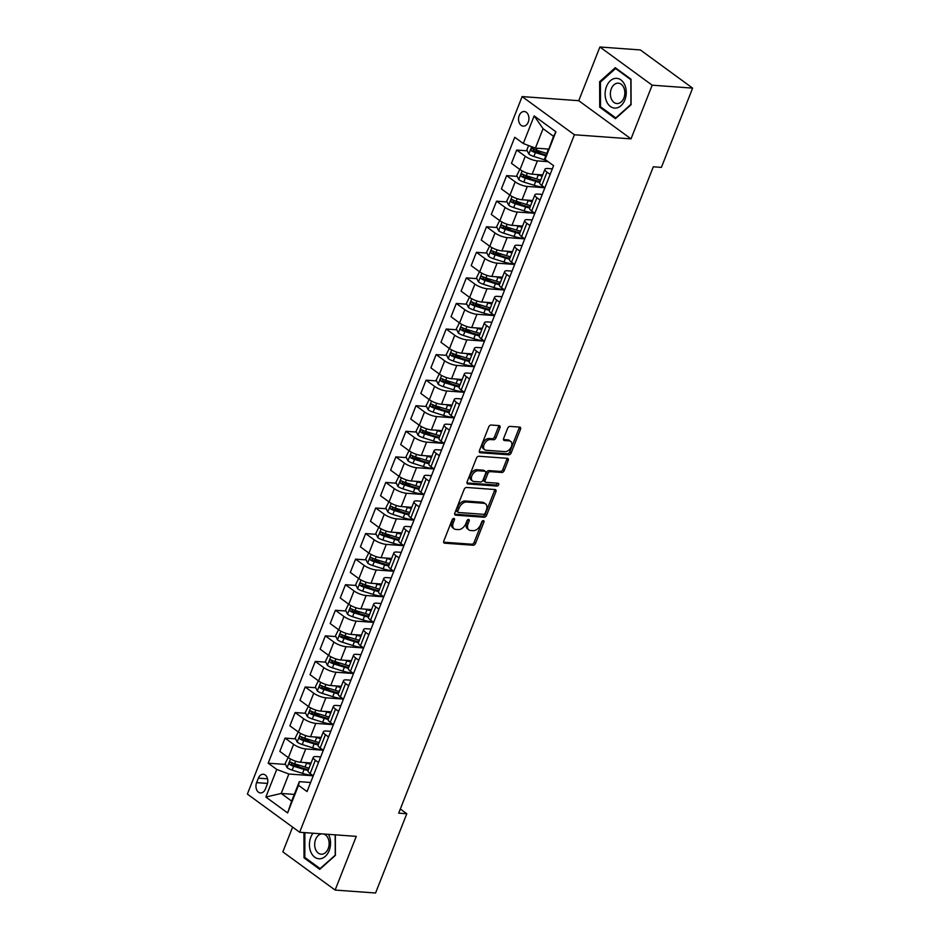 <?xml version="1.0" encoding="UTF-8"?>
<svg xmlns="http://www.w3.org/2000/svg" width="940" height="940" viewBox="0 0 940 940"><rect width="100%" height="100%" fill="white"/><g stroke="black" fill="none" stroke-linecap="round" stroke-linejoin="round"><path stroke-width="1.41" d="M453.856 518.398A1.575 1.022 126.1 0 0 452.199 519.714L443.786 541.052A2.256 1.457 126.1 0 0 444.056 542.991A2.256 1.457 126.1 0 0 444.585 543.179L473.173 545.247A2.256 1.457 126.1 0 0 475.546 543.355L483.947 522.029A1.575 1.022 126.1 0 0 481.727 521.865L480.646 524.626A7.203 4.665 126.1 0 1 473.031 530.677L470.646 530.513A7.203 4.665 126.1 0 1 468.931 529.902A7.203 4.665 126.1 0 1 468.096 523.709L469.189 520.948A1.575 1.022 126.1 0 0 466.957 520.795L465.876 523.557A7.203 4.665 126.1 0 1 458.262 529.608L455.877 529.432A7.203 4.665 126.1 0 1 454.161 528.832A7.203 4.665 126.1 0 1 453.327 522.64L454.42 519.879A1.575 1.022 126.1 0 0 453.856 518.398M519.221 115.526A7.344 5.194 -85.8 0 0 523.204 126.148A7.344 5.194 -85.8 0 0 528.256 122.13A7.344 5.194 -85.8 0 0 524.273 111.508A7.344 5.194 -85.8 0 0 519.221 115.526M499.951 427.724A2.256 1.457 126.1 0 0 499.692 425.797A2.256 1.457 126.1 0 0 499.152 425.597L491.127 425.021A2.256 1.457 126.1 0 0 488.753 426.913L479.423 450.601A2.256 1.457 126.1 0 0 479.682 452.539A2.256 1.457 126.1 0 0 480.211 452.728L508.798 454.807A2.256 1.457 126.1 0 0 511.184 452.916L520.513 429.216A2.256 1.457 126.1 0 0 520.255 427.289A2.256 1.457 126.1 0 0 519.714 427.101L510.032 426.396A2.256 1.457 126.1 0 0 507.647 428.288L503.652 438.428A2.256 1.457 126.1 0 0 503.911 440.355A2.256 1.457 126.1 0 0 504.451 440.543L509.257 440.895A6.028 3.901 126.1 0 1 510.69 441.401A6.028 3.901 126.1 0 1 510.902 447.593A6.028 3.901 126.1 0 1 505.027 451.635L486.203 450.272A6.028 3.901 126.1 0 1 484.77 449.767A6.028 3.901 126.1 0 1 484.558 443.574A6.028 3.901 126.1 0 1 490.433 439.532L493.571 439.755A2.256 1.457 126.1 0 0 495.956 437.864L499.951 427.724L498.529 426.69A2.256 1.457 126.1 0 0 498.705 425.573M631.022 138.873L652.172 85.188L692.627 88.125L640.352 49.938L599.896 47L578.746 100.698L522.123 96.585L574.399 134.761L631.022 138.873L578.746 100.698M292.61 827.118L282.846 851.875L335.122 890.062L356.272 836.365L299.649 832.252L574.399 134.761M335.122 890.062L375.565 893L406.797 813.735L400.334 809.023M692.627 88.125L661.396 167.379L653.312 166.791L398.701 813.147L406.797 813.735M466.534 487.461A2.256 1.457 126.1 0 0 464.16 489.352L454.819 513.04A2.256 1.457 126.1 0 0 455.078 514.979A2.256 1.457 126.1 0 0 455.618 515.167L484.206 517.247A2.256 1.457 126.1 0 0 486.579 515.355L495.921 491.655A2.256 1.457 126.1 0 0 495.65 489.728A2.256 1.457 126.1 0 0 495.122 489.54L466.534 487.461M467.121 481.821L476.451 458.132A2.256 1.457 126.1 0 1 478.836 456.241L507.412 458.321A2.256 1.457 126.1 0 1 507.953 458.509A2.256 1.457 126.1 0 1 508.211 460.436L504.216 470.576A2.256 1.457 126.1 0 1 501.843 472.468L490.245 471.633A2.256 1.457 126.1 0 0 487.872 473.525L485.216 480.246A2.256 1.457 126.1 0 0 485.475 482.185A2.256 1.457 126.1 0 0 486.015 482.373L498.082 483.242A1.575 1.022 126.1 0 1 496.978 486.062L467.92 483.947A2.256 1.457 126.1 0 1 467.38 483.759A2.256 1.457 126.1 0 1 467.121 481.821M265.374 789.048L267.148 784.548A7.109 5.029 -85.8 0 0 263.282 774.255A7.109 5.029 -85.8 0 0 258.382 778.144L256.608 782.644A7.109 5.029 -85.8 0 0 260.474 792.937A7.109 5.029 -85.8 0 0 265.374 789.048M522.123 96.585L247.373 794.077L299.649 832.252M294.291 794.406L281.201 793.454L291.659 801.091L299.32 781.657L298.497 785.323L307.039 791.562L553.59 165.651L545.047 159.412L553.519 136.323L543.062 128.686L535.412 148.121L548.502 149.072M298.497 785.323L287.617 812.936L265.856 797.038L276.736 769.425L288.862 774.019L313.208 775.794M285.537 764.443L268.194 763.186L276.736 769.425M268.194 763.186L514.744 137.275L523.286 143.526L534.167 115.902L555.928 131.8L545.047 159.412M652.172 85.188L599.896 47M288.862 774.019L281.201 793.454L265.856 797.038M527.246 150.811L516.695 150.048L525.249 156.287A9.177 2.62 21.5 0 0 537.375 160.881L548.126 161.668M516.695 150.048L511.466 163.337L520.008 169.588A9.177 2.62 21.5 0 0 532.134 174.182L542.709 174.946M517.176 176.379L506.625 175.616L515.179 181.855A9.177 2.62 21.5 0 0 527.293 186.449L544.847 187.73M506.625 175.616L501.396 188.905L509.938 195.156A9.177 2.62 21.5 0 0 522.064 199.75L532.639 200.514M507.106 201.947L496.555 201.184L505.109 207.423A9.177 2.62 21.5 0 0 517.223 212.017L534.778 213.298L531.699 211.042A9.177 2.62 21.5 0 1 529.631 208.151L534.872 194.85A9.177 2.62 21.5 0 0 536.928 197.753L540.053 200.032M496.555 201.184L491.315 214.473L499.869 220.724A9.177 2.62 21.5 0 0 511.995 225.318L522.57 226.082M497.037 227.515L486.485 226.751L495.028 232.991A9.177 2.62 21.5 0 0 507.154 237.585L524.708 238.866M486.485 226.751L481.245 240.041L489.799 246.292A9.177 2.62 21.5 0 0 501.913 250.886L512.5 251.65M486.967 253.083L476.416 252.32L484.958 258.559A9.177 2.62 21.5 0 0 497.084 263.153L514.638 264.434L511.548 262.178A9.177 2.62 21.5 0 1 509.492 259.287L514.721 245.986A9.177 2.62 21.5 0 0 516.788 248.888L519.914 251.168M476.416 252.32L471.175 265.609L479.729 271.86A9.177 2.62 21.5 0 0 491.843 276.454L502.418 277.218M476.897 278.651L466.346 277.887L474.888 284.127A9.177 2.62 21.5 0 0 487.014 288.721L504.569 290.002M466.346 277.887L461.105 291.177L469.647 297.428A9.177 2.62 21.5 0 0 481.774 302.022L492.349 302.786M466.828 304.219L456.276 303.456L464.818 309.695A9.177 2.62 21.5 0 0 476.944 314.289L494.499 315.57M456.276 303.456L451.036 316.745L459.578 322.996A9.177 2.62 21.5 0 0 471.704 327.59L482.279 328.354M456.746 329.787L446.195 329.024L454.748 335.263A9.177 2.62 21.5 0 0 466.875 339.857L484.429 341.138L481.339 338.882A9.177 2.62 21.5 0 1 479.271 335.991L484.511 322.69A9.177 2.62 21.5 0 0 486.579 325.593L489.693 327.872M446.195 329.024L440.966 342.313L449.508 348.564A9.177 2.62 21.5 0 0 461.634 353.158L472.209 353.922M446.676 355.355L436.125 354.591L444.679 360.831A9.177 2.62 21.5 0 0 456.793 365.425L474.348 366.706M436.125 354.591L430.896 367.881L439.438 374.132A9.177 2.62 21.5 0 0 451.564 378.726L462.139 379.49M436.606 380.923L426.055 380.16L434.609 386.399A9.177 2.62 21.5 0 0 446.723 390.993L464.278 392.274L461.199 390.018A9.177 2.62 21.5 0 1 459.131 387.127L464.372 373.826A9.177 2.62 21.5 0 0 466.428 376.728L469.554 379.008M426.055 380.16L420.815 393.449L429.369 399.7A9.177 2.62 21.5 0 0 441.495 404.294L452.07 405.058M426.537 406.491L415.985 405.728L424.528 411.967A9.177 2.62 21.5 0 0 436.654 416.561L454.208 417.842M415.985 405.728L410.745 419.017L419.299 425.268A9.177 2.62 21.5 0 0 431.413 429.862L441.988 430.626M416.467 432.059L405.916 431.296L414.458 437.535A9.177 2.62 21.5 0 0 426.584 442.129L444.138 443.41M405.916 431.296L400.675 444.585L409.229 450.836A9.177 2.62 21.5 0 0 421.343 455.43L431.918 456.194M406.397 457.627L395.846 456.863L404.388 463.103A9.177 2.62 21.5 0 0 416.514 467.697L434.069 468.978M395.846 456.863L390.605 470.153L399.147 476.404A9.177 2.62 21.5 0 0 411.274 480.998L421.849 481.762M396.316 483.195L385.776 482.431L394.318 488.671A9.177 2.62 21.5 0 0 406.444 493.265L423.999 494.546M385.776 482.431L380.536 495.721L389.078 501.972A9.177 2.62 21.5 0 0 401.204 506.566L411.779 507.33M386.246 508.763L375.695 508L384.248 514.239A9.177 2.62 21.5 0 0 396.375 518.833L413.929 520.114L410.839 517.858A9.177 2.62 21.5 0 1 408.771 514.967L414.011 501.666A9.177 2.62 21.5 0 0 416.079 504.569L419.193 506.848M375.695 508L370.466 521.289L379.008 527.54A9.177 2.62 21.5 0 0 391.134 532.134L401.709 532.898M376.176 534.331L365.625 533.567L374.179 539.807A9.177 2.62 21.5 0 0 386.293 544.401L403.848 545.682M365.625 533.567L360.396 546.857L368.938 553.108A9.177 2.62 21.5 0 0 381.064 557.702L391.639 558.466M366.106 559.899L355.555 559.136L364.109 565.375A9.177 2.62 21.5 0 0 376.223 569.969L393.778 571.25M355.555 559.136L350.315 572.425L358.869 578.676A9.177 2.62 21.5 0 0 370.995 583.27L381.57 584.034M356.037 585.467L345.485 584.704L354.028 590.943A9.177 2.62 21.5 0 0 366.154 595.537L383.708 596.818M345.485 584.704L340.245 597.993L348.799 604.244A9.177 2.62 21.5 0 0 360.913 608.838L371.488 609.602M345.967 611.035L335.416 610.272L343.958 616.511A9.177 2.62 21.5 0 0 356.084 621.105L373.638 622.386L370.548 620.13A9.177 2.62 21.5 0 1 368.492 617.239L373.721 603.938A9.177 2.62 21.5 0 0 375.788 606.841L378.914 609.12M335.416 610.272L330.175 623.561L338.729 629.812A9.177 2.62 21.5 0 0 350.843 634.406L361.418 635.17M335.897 636.603L325.346 635.84L333.888 642.079A9.177 2.62 21.5 0 0 346.014 646.673L363.569 647.954M325.346 635.84L320.105 649.129L328.647 655.38A9.177 2.62 21.5 0 0 340.774 659.974L351.349 660.738M325.816 662.171L315.264 661.408L323.818 667.647A9.177 2.62 21.5 0 0 335.944 672.241L353.499 673.522M315.264 661.408L310.036 674.697L318.578 680.948A9.177 2.62 21.5 0 0 330.704 685.542L341.279 686.306M315.746 687.739L305.195 686.976L313.748 693.215A9.177 2.62 21.5 0 0 325.874 697.809L343.417 699.09M305.195 686.976L299.966 700.265L308.508 706.516A9.177 2.62 21.5 0 0 320.634 711.11L331.209 711.874M305.676 713.307L295.125 712.543L303.679 718.783A9.177 2.62 21.5 0 0 315.793 723.377L333.348 724.658M295.125 712.543L289.884 725.833L298.438 732.084A9.177 2.62 21.5 0 0 310.564 736.678L321.139 737.442M295.607 738.875L285.055 738.111L293.609 744.351A9.177 2.62 21.5 0 0 305.723 748.945L323.278 750.226L320.199 747.97A9.177 2.62 21.5 0 1 318.131 745.079L323.372 731.778A9.177 2.62 21.5 0 0 325.428 734.681L328.554 736.96M285.055 738.111L279.815 751.401L288.368 757.652A9.177 2.62 21.5 0 0 300.483 762.246L311.07 763.01M310.623 782.48L299.32 781.657M320.693 756.911L316.181 756.582A9.177 2.62 21.5 0 0 313.29 757.346A9.177 2.62 21.5 0 0 315.358 760.249L318.484 762.528M330.762 731.343L326.251 731.014A9.177 2.62 21.5 0 0 323.372 731.778M340.832 705.775L336.32 705.447A9.177 2.62 21.5 0 0 333.441 706.21A9.177 2.62 21.5 0 0 335.51 709.113L338.623 711.392M350.902 680.207L346.39 679.879A9.177 2.62 21.5 0 0 343.511 680.642A9.177 2.62 21.5 0 0 345.579 683.545L348.693 685.824M360.972 654.639L356.471 654.311A9.177 2.62 21.5 0 0 353.581 655.074A9.177 2.62 21.5 0 0 355.649 657.977L358.763 660.256M371.053 629.072L366.541 628.743A9.177 2.62 21.5 0 0 363.651 629.506A9.177 2.62 21.5 0 0 365.719 632.409L368.844 634.688M381.123 603.504L376.611 603.175A9.177 2.62 21.5 0 0 373.721 603.938M391.193 577.936L386.681 577.606A9.177 2.62 21.5 0 0 383.79 578.37A9.177 2.62 21.5 0 0 385.858 581.273L388.984 583.552M401.262 552.368L396.751 552.038A9.177 2.62 21.5 0 0 393.872 552.802A9.177 2.62 21.5 0 0 395.928 555.705L399.054 557.984M411.332 526.799L406.82 526.471A9.177 2.62 21.5 0 0 403.941 527.234A9.177 2.62 21.5 0 0 406.01 530.137L409.123 532.416M421.402 501.231L416.89 500.903A9.177 2.62 21.5 0 0 414.011 501.666M431.472 475.663L426.971 475.335A9.177 2.62 21.5 0 0 424.081 476.098A9.177 2.62 21.5 0 0 426.149 479.001L429.263 481.28M441.553 450.096L437.041 449.767A9.177 2.62 21.5 0 0 434.151 450.53A9.177 2.62 21.5 0 0 436.219 453.433L439.344 455.712M451.623 424.528L447.111 424.198A9.177 2.62 21.5 0 0 444.221 424.962A9.177 2.62 21.5 0 0 446.288 427.865L449.414 430.144M461.693 398.96L457.181 398.63A9.177 2.62 21.5 0 0 454.29 399.394A9.177 2.62 21.5 0 0 456.358 402.297L459.484 404.576M471.763 373.392L467.251 373.062A9.177 2.62 21.5 0 0 464.372 373.826M481.832 347.823L477.32 347.495A9.177 2.62 21.5 0 0 474.441 348.258A9.177 2.62 21.5 0 0 476.51 351.161L479.623 353.44M491.902 322.255L487.402 321.927A9.177 2.62 21.5 0 0 484.511 322.69M501.972 296.688L497.471 296.358A9.177 2.62 21.5 0 0 494.581 297.122A9.177 2.62 21.5 0 0 496.649 300.024L499.763 302.304M512.053 271.12L507.541 270.791A9.177 2.62 21.5 0 0 504.651 271.554A9.177 2.62 21.5 0 0 506.719 274.457L509.844 276.736M522.123 245.552L517.611 245.222A9.177 2.62 21.5 0 0 514.721 245.986M532.193 219.984L527.681 219.655A9.177 2.62 21.5 0 0 524.79 220.418A9.177 2.62 21.5 0 0 526.858 223.321L529.984 225.6M542.263 194.416L537.751 194.087A9.177 2.62 21.5 0 0 534.872 194.85M552.332 168.847L547.82 168.518A9.177 2.62 21.5 0 0 544.942 169.282A9.177 2.62 21.5 0 0 547.01 172.184L550.123 174.464M300.213 765.513L292.646 764.96M310.282 739.945L302.715 739.392M320.352 714.377L312.785 713.824M330.422 688.809L322.855 688.256M340.491 663.241L332.924 662.688M350.573 637.673L342.994 637.12M360.643 612.105L353.076 611.552M370.713 586.537L363.146 585.984M380.782 560.969L373.215 560.416M390.852 535.401L383.285 534.848M400.922 509.832L393.355 509.28M410.991 484.264L403.424 483.712M421.073 458.697L413.494 458.144M431.143 433.129L423.576 432.576M441.213 407.561L433.646 407.008M451.282 381.993L443.715 381.44M461.352 356.424L453.785 355.872M471.422 330.856L463.855 330.304M481.491 305.288L473.924 304.736M491.573 279.721L484.006 279.168M501.643 254.153L494.076 253.6M511.713 228.584L504.146 228.032M521.782 203.017L514.215 202.464M531.852 177.449L524.285 176.896M541.922 151.88L534.355 151.328M313.29 757.346L308.062 770.647A9.177 2.62 21.5 0 0 310.13 773.538L313.243 775.817M333.441 706.21L328.201 719.511A9.177 2.62 21.5 0 0 330.269 722.402L333.383 724.681M343.511 680.642L338.271 693.943A9.177 2.62 21.5 0 0 340.339 696.834L343.453 699.113M353.581 655.074L348.34 668.375A9.177 2.62 21.5 0 0 350.409 671.266L353.534 673.545M363.651 629.506L358.41 642.807A9.177 2.62 21.5 0 0 360.478 645.698L363.604 647.977M383.79 578.37L378.562 591.671A9.177 2.62 21.5 0 0 380.63 594.562L383.743 596.841M393.872 552.802L388.631 566.103A9.177 2.62 21.5 0 0 390.699 568.994L393.813 571.273M403.941 527.234L398.701 540.535A9.177 2.62 21.5 0 0 400.769 543.426L403.883 545.705M424.081 476.098L418.841 489.399A9.177 2.62 21.5 0 0 420.909 492.29L424.034 494.569M434.151 450.53L428.91 463.831A9.177 2.62 21.5 0 0 430.978 466.722L434.104 469.001M444.221 424.962L438.992 438.263A9.177 2.62 21.5 0 0 441.048 441.154L444.173 443.433M454.29 399.394L449.062 412.695A9.177 2.62 21.5 0 0 451.13 415.586L454.243 417.865M474.441 348.258L469.201 361.559A9.177 2.62 21.5 0 0 471.269 364.45L474.383 366.729M494.581 297.122L489.341 310.423A9.177 2.62 21.5 0 0 491.409 313.314L494.534 315.593M504.651 271.554L499.41 284.855A9.177 2.62 21.5 0 0 501.478 287.746L504.604 290.025M524.79 220.418L519.562 233.719A9.177 2.62 21.5 0 0 521.63 236.61L524.743 238.889M544.942 169.282L539.701 182.583A9.177 2.62 21.5 0 0 541.769 185.474L544.883 187.753M535.412 148.121L523.286 143.526M291.659 801.091L287.617 812.936M534.167 115.902L543.062 128.686M555.928 131.8L553.519 136.323M303.926 832.57L304.02 857.856L319.764 869.359L335.404 855.365L335.333 834.849M615.265 67.704L599.626 81.698L599.72 107.184L615.465 118.687L631.104 104.692L631.01 79.207L615.265 67.704M305.547 857.973L304.02 857.856M601.248 107.289L599.72 107.184M600.766 81.78L599.626 81.698M453.08 518.633A1.575 1.022 126.1 0 1 453.01 518.845L451.917 521.606A7.203 4.665 126.1 0 0 452.751 527.798L454.161 528.832M468.931 529.902L467.521 528.868A7.203 4.665 126.1 0 1 466.687 522.687L467.768 519.926A1.575 1.022 126.1 0 0 467.85 519.702M443.621 542.18L471.763 544.225A2.256 1.457 126.1 0 0 474.136 542.321L482.537 520.995A1.575 1.022 126.1 0 0 482.608 520.772M454.655 514.168L482.796 516.213A2.256 1.457 126.1 0 0 485.169 514.321L494.499 490.633A2.256 1.457 126.1 0 0 494.675 489.505M457.921 510.996A1.575 1.022 126.1 0 0 458.473 512.488L483.56 514.309A1.575 1.022 126.1 0 0 485.228 512.981L486.38 510.068A7.203 4.665 126.1 0 0 485.545 503.887A7.203 4.665 126.1 0 0 483.83 503.276L466.675 502.031A7.203 4.665 126.1 0 0 459.061 508.082L457.921 510.996L456.499 509.962A1.575 1.022 126.1 0 0 456.687 511.313L458.097 512.347M485.545 503.887L484.135 502.853A7.203 4.665 126.1 0 0 482.408 502.242L483.83 503.276M456.499 509.962L457.651 507.06A7.203 4.665 126.1 0 1 465.265 500.997L482.408 502.242M485.475 482.185L484.065 481.151A2.256 1.457 126.1 0 1 483.806 479.212L486.462 472.491A2.256 1.457 126.1 0 1 488.835 470.599L500.433 471.434A2.256 1.457 126.1 0 0 502.806 469.542L506.801 459.402A2.256 1.457 126.1 0 0 506.977 458.285M466.945 482.949L495.568 485.028A1.575 1.022 126.1 0 0 497.354 483.195M478.213 470.752A6.028 3.901 126.1 0 0 472.338 474.794A6.028 3.901 126.1 0 0 472.55 480.986A6.028 3.901 126.1 0 0 473.983 481.491L480.622 481.973A2.256 1.457 126.1 0 0 482.995 480.082L485.651 473.361A2.256 1.457 126.1 0 0 485.381 471.422A2.256 1.457 126.1 0 0 484.852 471.234L478.213 470.752L476.803 469.718A6.028 3.901 126.1 0 0 470.928 473.772A6.028 3.901 126.1 0 0 471.14 479.952L472.55 480.986M485.381 471.422L483.971 470.399A2.256 1.457 126.1 0 0 483.43 470.2L484.852 471.234M476.803 469.718L483.43 470.2M484.77 449.767L483.36 448.733A6.028 3.901 126.1 0 1 483.148 442.54A6.028 3.901 126.1 0 1 489.023 438.498L492.161 438.721A2.256 1.457 126.1 0 0 494.534 436.83L498.529 426.69M510.69 441.401L509.28 440.366A6.028 3.901 126.1 0 0 507.847 439.861L509.257 440.895M503.476 439.544L507.847 439.861M479.247 451.729L507.389 453.773A2.256 1.457 126.1 0 0 509.762 451.882L519.103 428.182A2.256 1.457 126.1 0 0 519.268 427.065M288.157 757.499L285.137 763.633L287.158 767.733A6.075 1.739 21.5 0 0 292.152 770.107L302.551 773.361A17.555 5.017 21.5 0 0 312.397 775.195M304.724 762.552L306.581 763.127A17.555 5.017 21.5 0 0 310.588 764.208M308.966 762.857A14.57 4.16 21.5 0 0 310.964 763.28M309.06 768.098A17.555 5.017 -158.5 0 1 305.042 767.016L294.643 763.774A6.075 1.739 -158.5 0 1 290.907 762.187C289.238 762.187 288.909 763.01 289.943 764.643A6.075 1.739 21.5 0 0 293.68 766.229L304.078 769.472A17.555 5.017 21.5 0 0 308.097 770.553M308.461 769.613A14.57 4.16 -158.5 0 1 303.69 768.438L293.304 765.184A3.102 0.881 -158.5 0 1 292.269 764.808L291.447 763.139M298.227 731.931L295.207 738.065L297.228 742.165A6.075 1.739 21.5 0 0 302.222 744.539L312.62 747.793A17.555 5.017 21.5 0 0 322.467 749.627M314.794 736.984L316.651 737.559A17.555 5.017 21.5 0 0 320.657 738.64M319.036 737.289A14.57 4.16 21.5 0 0 321.034 737.712M319.13 742.53A17.555 5.017 -158.5 0 1 315.112 741.448L304.713 738.206A6.075 1.739 -158.5 0 1 300.988 736.619C299.308 736.619 298.99 737.442 300.013 739.075A6.075 1.739 21.5 0 0 303.749 740.661L314.148 743.904A17.555 5.017 21.5 0 0 318.166 744.985M318.531 744.045A14.57 4.16 -158.5 0 1 313.772 742.87L303.373 739.616A3.102 0.881 -158.5 0 1 302.339 739.24L301.517 737.571M308.296 706.363L305.277 712.496L307.298 716.597A6.075 1.739 21.5 0 0 312.291 718.971L322.69 722.226A17.555 5.017 21.5 0 0 332.537 724.059M324.864 711.416L326.721 711.991A17.555 5.017 21.5 0 0 330.739 713.072M329.106 711.721A14.57 4.16 21.5 0 0 331.103 712.144M329.2 716.962A17.555 5.017 -158.5 0 1 325.193 715.88L314.794 712.638A6.075 1.739 -158.5 0 1 311.058 711.051C309.377 711.051 309.06 711.874 310.082 713.507A6.075 1.739 21.5 0 0 313.819 715.093L324.218 718.336A17.555 5.017 21.5 0 0 328.236 719.417M328.601 718.477A14.57 4.16 -158.5 0 1 323.842 717.302L313.443 714.048A3.102 0.881 -158.5 0 1 312.421 713.672L311.587 712.003M318.366 680.795L315.346 686.928L317.368 691.029A6.075 1.739 21.5 0 0 322.361 693.403L332.76 696.658A17.555 5.017 21.5 0 0 342.606 698.491M334.934 685.848L336.79 686.423A17.555 5.017 21.5 0 0 340.809 687.504M339.176 686.153A14.57 4.16 21.5 0 0 341.173 686.576M339.27 691.394A17.555 5.017 -158.5 0 1 335.263 690.312L324.864 687.07A6.075 1.739 -158.5 0 1 321.127 685.483C319.447 685.483 319.13 686.306 320.164 687.939A6.075 1.739 21.5 0 0 323.901 689.525L334.288 692.768A17.555 5.017 21.5 0 0 338.306 693.849M338.682 692.909A14.57 4.16 -158.5 0 1 333.912 691.734L323.513 688.48A3.102 0.881 -158.5 0 1 322.49 688.104L321.656 686.435M328.448 655.227L325.416 661.361L327.437 665.461A6.075 1.739 21.5 0 0 332.431 667.835L342.83 671.09A17.555 5.017 21.5 0 0 352.676 672.923M345.004 660.28L346.86 660.855A17.555 5.017 21.5 0 0 350.879 661.936M349.245 660.585A14.57 4.16 21.5 0 0 351.243 661.008M349.351 665.826A17.555 5.017 -158.5 0 1 345.332 664.745L334.934 661.502A6.075 1.739 -158.5 0 1 331.197 659.915C329.517 659.915 329.2 660.738 330.234 662.371A6.075 1.739 21.5 0 0 333.97 663.957L344.369 667.2A17.555 5.017 21.5 0 0 348.376 668.281M348.752 667.341A14.57 4.16 -158.5 0 1 343.981 666.166L333.582 662.911A3.102 0.881 -158.5 0 1 332.56 662.536L331.726 660.867M313.008 833.228A14.911 10.54 -85.8 0 0 310.106 849.889A14.911 10.54 -85.8 0 0 320.046 858.761A14.911 10.54 -85.8 0 0 329.458 849.819A14.911 10.54 -85.8 0 0 328.436 834.344M321.75 833.862A10.211 7.215 -85.8 0 0 314.677 844.132A10.211 7.215 -85.8 0 0 321.163 854.213A10.211 7.215 -85.8 0 0 321.938 854.213A10.211 7.215 -85.8 0 0 329.094 844.637A10.211 7.215 -85.8 0 0 323.513 833.991M335.404 855.048L320.082 868.584L304.83 857.445L304.865 832.64M335.169 834.837L335.239 855.036M624.865 99.922A14.911 10.54 -85.8 0 0 620.929 79.924A14.911 10.54 -85.8 0 0 606.5 86.504A14.911 10.54 -85.8 0 0 610.448 106.514A14.911 10.54 -85.8 0 0 624.865 99.922M623.89 97.948A10.211 7.215 -85.8 0 0 618.344 83.178A10.211 7.215 -85.8 0 0 611.317 88.76A10.211 7.215 -85.8 0 0 616.863 103.541A10.211 7.215 -85.8 0 0 623.89 97.948M600.531 106.772L600.437 82.074L615.594 68.526L630.846 79.665L630.94 104.364L615.782 117.911L600.531 106.772M616.476 68.585L615.594 68.526M338.518 629.659L335.486 635.793L337.507 639.893A6.075 1.739 21.5 0 0 342.512 642.267L352.899 645.522A17.555 5.017 21.5 0 0 362.746 647.355M355.073 634.712L356.93 635.287A17.555 5.017 21.5 0 0 360.948 636.368M359.327 635.017A14.57 4.16 21.5 0 0 361.312 635.44M359.421 640.258A17.555 5.017 -158.5 0 1 355.402 639.177L345.004 635.934A6.075 1.739 -158.5 0 1 341.267 634.347C339.599 634.347 339.27 635.17 340.304 636.803A6.075 1.739 21.5 0 0 344.04 638.389L354.439 641.632A17.555 5.017 21.5 0 0 358.457 642.713M358.822 641.773A14.57 4.16 -158.5 0 1 354.051 640.598L343.652 637.343A3.102 0.881 -158.5 0 1 342.63 636.968L341.796 635.299M348.587 604.091L345.568 610.225L347.589 614.325A6.075 1.739 21.5 0 0 352.582 616.699L362.981 619.954A17.555 5.017 21.5 0 0 372.816 621.786M365.155 609.144L367 609.719A17.555 5.017 21.5 0 0 371.018 610.8M369.397 609.449A14.57 4.16 21.5 0 0 371.394 609.872M369.49 614.689A17.555 5.017 -158.5 0 1 365.472 613.609L355.073 610.366A6.075 1.739 -158.5 0 1 351.337 608.779C349.668 608.779 349.339 609.602 350.373 611.235A6.075 1.739 21.5 0 0 354.11 612.821L364.509 616.064A17.555 5.017 21.5 0 0 368.527 617.145M368.891 616.205A14.57 4.16 -158.5 0 1 364.121 615.03L353.722 611.775A3.102 0.881 -158.5 0 1 352.7 611.4L351.877 609.731M358.657 578.523L355.637 584.657L357.658 588.757A6.075 1.739 21.5 0 0 362.652 591.131L373.051 594.386A17.555 5.017 21.5 0 0 382.897 596.219M375.224 583.576L377.081 584.151A17.555 5.017 21.5 0 0 381.088 585.232M379.466 583.881A14.57 4.16 21.5 0 0 381.464 584.304M379.56 589.121A17.555 5.017 -158.5 0 1 375.542 588.04L365.143 584.798A6.075 1.739 -158.5 0 1 361.406 583.211C359.738 583.211 359.409 584.034 360.443 585.667A6.075 1.739 21.5 0 0 364.18 587.253L374.578 590.496A17.555 5.017 21.5 0 0 378.597 591.577M378.961 590.637A14.57 4.16 -158.5 0 1 374.19 589.462L363.804 586.207A3.102 0.881 -158.5 0 1 362.77 585.832L361.947 584.163M368.727 552.955L365.707 559.089L367.728 563.189A6.075 1.739 21.5 0 0 372.722 565.563L383.12 568.817A17.555 5.017 21.5 0 0 392.967 570.651M385.294 558.008L387.151 558.583A17.555 5.017 21.5 0 0 391.169 559.664M389.536 558.313A14.57 4.16 21.5 0 0 391.534 558.736M389.63 563.553A17.555 5.017 -158.5 0 1 385.612 562.472L375.224 559.23A6.075 1.739 -158.5 0 1 371.488 557.643C369.808 557.643 369.49 558.466 370.513 560.099A6.075 1.739 21.5 0 0 374.249 561.685L384.648 564.928A17.555 5.017 21.5 0 0 388.666 566.009M389.031 565.069A14.57 4.16 -158.5 0 1 384.272 563.894L373.873 560.639A3.102 0.881 -158.5 0 1 372.839 560.264L372.017 558.595M378.797 527.387L375.777 533.52L377.798 537.621A6.075 1.739 21.5 0 0 382.791 539.995L393.19 543.25A17.555 5.017 21.5 0 0 403.037 545.082M395.364 532.439L397.221 533.015A17.555 5.017 21.5 0 0 401.239 534.096M399.606 532.745A14.57 4.16 21.5 0 0 401.603 533.168M399.7 537.986A17.555 5.017 -158.5 0 1 395.693 536.904L385.294 533.662A6.075 1.739 -158.5 0 1 381.558 532.075C379.878 532.075 379.56 532.898 380.582 534.531A6.075 1.739 21.5 0 0 384.319 536.117L394.718 539.36A17.555 5.017 21.5 0 0 398.736 540.441M399.101 539.501A14.57 4.16 -158.5 0 1 394.342 538.326L383.943 535.072A3.102 0.881 -158.5 0 1 382.921 534.696L382.087 533.027M388.866 501.819L385.846 507.953L387.868 512.053A6.075 1.739 21.5 0 0 392.861 514.427L403.26 517.682A17.555 5.017 21.5 0 0 413.106 519.514M405.434 506.872L407.29 507.447A17.555 5.017 21.5 0 0 411.309 508.528M409.676 507.177A14.57 4.16 21.5 0 0 411.673 507.6M409.781 512.418A17.555 5.017 -158.5 0 1 405.763 511.337L395.364 508.094A6.075 1.739 -158.5 0 1 391.628 506.507C389.947 506.507 389.63 507.33 390.664 508.963A6.075 1.739 21.5 0 0 394.401 510.549L404.788 513.792A17.555 5.017 21.5 0 0 408.806 514.873M409.182 513.933A14.57 4.16 -158.5 0 1 404.412 512.758L394.013 509.504A3.102 0.881 -158.5 0 1 392.99 509.128L392.156 507.459M398.948 476.251L395.916 482.385L397.937 486.485A6.075 1.739 21.5 0 0 402.931 488.859L413.33 492.113A17.555 5.017 21.5 0 0 423.176 493.947M415.504 481.304L417.36 481.879A17.555 5.017 21.5 0 0 421.379 482.96M419.745 481.609A14.57 4.16 21.5 0 0 421.743 482.032M419.851 486.849A17.555 5.017 -158.5 0 1 415.832 485.769L405.434 482.526A6.075 1.739 -158.5 0 1 401.697 480.939C400.017 480.939 399.7 481.762 400.734 483.395A6.075 1.739 21.5 0 0 404.47 484.981L414.869 488.224A17.555 5.017 21.5 0 0 418.876 489.305M419.252 488.365A14.57 4.16 -158.5 0 1 414.481 487.19L404.082 483.936A3.102 0.881 -158.5 0 1 403.06 483.56L402.226 481.891M409.018 450.683L405.998 456.816L408.007 460.917A6.075 1.739 21.5 0 0 413.012 463.291L423.399 466.546A17.555 5.017 21.5 0 0 433.246 468.379M425.573 455.736L427.43 456.311A17.555 5.017 21.5 0 0 431.448 457.392M429.827 456.041A14.57 4.16 21.5 0 0 431.812 456.464M429.921 461.281A17.555 5.017 -158.5 0 1 425.902 460.201L415.504 456.957A6.075 1.739 -158.5 0 1 411.767 455.371C410.099 455.371 409.77 456.194 410.804 457.827A6.075 1.739 21.5 0 0 414.54 459.413L424.939 462.656A17.555 5.017 21.5 0 0 428.957 463.737M429.322 462.797A14.57 4.16 -158.5 0 1 424.551 461.622L414.152 458.368A3.102 0.881 -158.5 0 1 413.13 457.991L412.296 456.323M419.087 425.115L416.068 431.248L418.089 435.349A6.075 1.739 21.5 0 0 423.082 437.723L433.481 440.978A17.555 5.017 21.5 0 0 443.328 442.811M435.655 430.168L437.5 430.743A17.555 5.017 21.5 0 0 441.518 431.824M439.897 430.473A14.57 4.16 21.5 0 0 441.894 430.896M439.99 435.714A17.555 5.017 -158.5 0 1 435.972 434.632L425.573 431.389A6.075 1.739 -158.5 0 1 421.837 429.803C420.168 429.803 419.839 430.626 420.873 432.259A6.075 1.739 21.5 0 0 424.61 433.845L435.009 437.088A17.555 5.017 21.5 0 0 439.027 438.169M439.391 437.229A14.57 4.16 -158.5 0 1 434.621 436.054L424.222 432.799A3.102 0.881 -158.5 0 1 423.2 432.423L422.377 430.755M429.157 399.547L426.137 405.68L428.158 409.781A6.075 1.739 21.5 0 0 433.152 412.155L443.551 415.41A17.555 5.017 21.5 0 0 453.397 417.243M445.724 404.599L447.581 405.175A17.555 5.017 21.5 0 0 451.588 406.256M449.966 404.905A14.57 4.16 21.5 0 0 451.964 405.328M450.06 410.146A17.555 5.017 -158.5 0 1 446.042 409.065L435.643 405.822A6.075 1.739 -158.5 0 1 431.918 404.235C430.238 404.235 429.909 405.058 430.943 406.691A6.075 1.739 21.5 0 0 434.68 408.277L445.078 411.52A17.555 5.017 21.5 0 0 449.097 412.601M449.461 411.661A14.57 4.16 -158.5 0 1 444.702 410.486L434.304 407.231A3.102 0.881 -158.5 0 1 433.27 406.856L432.447 405.187M439.227 373.979L436.207 380.113L438.228 384.213A6.075 1.739 21.5 0 0 443.222 386.587L453.62 389.841A17.555 5.017 21.5 0 0 463.467 391.674M455.794 379.031L457.651 379.607A17.555 5.017 21.5 0 0 461.669 380.688M460.036 379.337A14.57 4.16 21.5 0 0 462.034 379.76M460.13 384.578A17.555 5.017 -158.5 0 1 456.112 383.497L445.724 380.254A6.075 1.739 -158.5 0 1 441.988 378.667C440.308 378.667 439.99 379.49 441.013 381.123A6.075 1.739 21.5 0 0 444.749 382.709L455.148 385.952A17.555 5.017 21.5 0 0 459.166 387.033M459.531 386.093A14.57 4.16 -158.5 0 1 454.772 384.918L444.373 381.663A3.102 0.881 -158.5 0 1 443.339 381.288L442.517 379.619M449.297 348.411L446.277 354.545L448.298 358.645A6.075 1.739 21.5 0 0 453.291 361.019L463.69 364.274A17.555 5.017 21.5 0 0 473.537 366.106M465.864 353.464L467.721 354.039A17.555 5.017 21.5 0 0 471.739 355.12M470.106 353.769A14.57 4.16 21.5 0 0 472.103 354.192M470.2 359.01A17.555 5.017 -158.5 0 1 466.193 357.929L455.794 354.686A6.075 1.739 -158.5 0 1 452.058 353.099C450.378 353.099 450.06 353.922 451.094 355.555A6.075 1.739 21.5 0 0 454.819 357.141L465.218 360.384A17.555 5.017 21.5 0 0 469.236 361.465M469.601 360.525A14.57 4.16 -158.5 0 1 464.842 359.35L454.443 356.096A3.102 0.881 -158.5 0 1 453.421 355.72L452.587 354.051M459.378 322.843L456.346 328.977L458.368 333.077A6.075 1.739 21.5 0 0 463.361 335.451L473.76 338.706A17.555 5.017 21.5 0 0 483.606 340.538M475.934 327.896L477.79 328.471A17.555 5.017 21.5 0 0 481.809 329.552M480.176 328.201A14.57 4.16 21.5 0 0 482.173 328.624M480.281 333.441A17.555 5.017 -158.5 0 1 476.263 332.361L465.864 329.118A6.075 1.739 -158.5 0 1 462.128 327.531C460.447 327.531 460.13 328.354 461.164 329.987A6.075 1.739 21.5 0 0 464.901 331.573L475.288 334.816A17.555 5.017 21.5 0 0 479.306 335.897M479.682 334.957A14.57 4.16 -158.5 0 1 474.912 333.782L464.513 330.528A3.102 0.881 -158.5 0 1 463.49 330.152L462.656 328.483M469.448 297.275L466.416 303.409L468.437 307.509A6.075 1.739 21.5 0 0 473.431 309.883L483.83 313.137A17.555 5.017 21.5 0 0 493.676 314.971M486.004 302.328L487.86 302.903A17.555 5.017 21.5 0 0 491.879 303.984M490.257 302.633A14.57 4.16 21.5 0 0 492.243 303.056M490.351 307.873A17.555 5.017 -158.5 0 1 486.332 306.793L475.934 303.549A6.075 1.739 -158.5 0 1 472.197 301.963C470.529 301.963 470.2 302.786 471.234 304.419A6.075 1.739 21.5 0 0 474.97 306.005L485.369 309.248A17.555 5.017 21.5 0 0 489.376 310.329M489.752 309.389A14.57 4.16 -158.5 0 1 484.981 308.214L474.582 304.96A3.102 0.881 -158.5 0 1 473.56 304.584L472.726 302.915M479.518 271.707L476.498 277.841L478.519 281.941A6.075 1.739 21.5 0 0 483.513 284.315L493.911 287.57A17.555 5.017 21.5 0 0 503.746 289.403M496.073 276.76L497.93 277.335A17.555 5.017 21.5 0 0 501.948 278.416M500.327 277.065A14.57 4.16 21.5 0 0 502.324 277.488M500.421 282.305A17.555 5.017 -158.5 0 1 496.402 281.225L486.004 277.982A6.075 1.739 -158.5 0 1 482.267 276.395C480.599 276.395 480.27 277.218 481.304 278.851A6.075 1.739 21.5 0 0 485.04 280.437L495.439 283.68A17.555 5.017 21.5 0 0 499.457 284.761M499.822 283.821A14.57 4.16 -158.5 0 1 495.051 282.646L484.652 279.392A3.102 0.881 -158.5 0 1 483.63 279.016L482.796 277.347M489.587 246.139L486.568 252.273L488.589 256.373A6.075 1.739 21.5 0 0 493.582 258.747L503.981 262.002A17.555 5.017 21.5 0 0 513.827 263.834M506.155 251.192L508.011 251.767A17.555 5.017 21.5 0 0 512.018 252.848M510.397 251.497A14.57 4.16 21.5 0 0 512.394 251.92M510.49 256.738A17.555 5.017 -158.5 0 1 506.472 255.657L496.073 252.413A6.075 1.739 -158.5 0 1 492.337 250.827C490.668 250.827 490.339 251.65 491.373 253.283A6.075 1.739 21.5 0 0 495.11 254.869L505.509 258.112A17.555 5.017 21.5 0 0 509.527 259.193M509.891 258.253A14.57 4.16 -158.5 0 1 505.121 257.078L494.734 253.824A3.102 0.881 -158.5 0 1 493.7 253.447L492.877 251.779M499.657 220.571L496.637 226.704L498.658 230.805A6.075 1.739 21.5 0 0 503.652 233.179L514.051 236.434A17.555 5.017 21.5 0 0 523.897 238.267M516.225 225.624L518.081 226.199A17.555 5.017 21.5 0 0 522.088 227.28M520.466 225.929A14.57 4.16 21.5 0 0 522.464 226.352M520.56 231.17A17.555 5.017 -158.5 0 1 516.542 230.089L506.143 226.846A6.075 1.739 -158.5 0 1 502.418 225.259C500.738 225.259 500.421 226.082 501.443 227.715A6.075 1.739 21.5 0 0 505.18 229.301L515.578 232.544A17.555 5.017 21.5 0 0 519.597 233.625M519.961 232.685A14.57 4.16 -158.5 0 1 515.202 231.51L504.804 228.256A3.102 0.881 -158.5 0 1 503.77 227.88L502.947 226.211M509.727 195.003L506.707 201.137L508.728 205.237A6.075 1.739 21.5 0 0 513.722 207.611L524.12 210.866A17.555 5.017 21.5 0 0 533.967 212.699M526.294 200.055L528.151 200.631A17.555 5.017 21.5 0 0 532.169 201.712M530.536 200.361A14.57 4.16 21.5 0 0 532.534 200.784M530.63 205.601A17.555 5.017 -158.5 0 1 526.623 204.52L516.225 201.278A6.075 1.739 -158.5 0 1 512.488 199.691C510.808 199.691 510.49 200.514 511.513 202.147A6.075 1.739 21.5 0 0 515.249 203.733L525.648 206.976A17.555 5.017 21.5 0 0 529.667 208.057M530.031 207.117A14.57 4.16 -158.5 0 1 525.272 205.942L514.873 202.688A3.102 0.881 -158.5 0 1 513.851 202.312L513.017 200.643M519.797 169.435L516.777 175.569L518.798 179.669A6.075 1.739 21.5 0 0 523.792 182.043L534.19 185.297A17.555 5.017 21.5 0 0 544.037 187.13M536.364 174.488L538.221 175.063A17.555 5.017 21.5 0 0 542.239 176.144M540.606 174.793A14.57 4.16 21.5 0 0 542.603 175.216M540.7 180.034A17.555 5.017 -158.5 0 1 536.693 178.953L526.294 175.709A6.075 1.739 -158.5 0 1 522.558 174.123C520.878 174.123 520.56 174.946 521.594 176.579A6.075 1.739 21.5 0 0 525.319 178.165L535.718 181.408A17.555 5.017 21.5 0 0 539.736 182.489M540.112 181.549A14.57 4.16 -158.5 0 1 535.342 180.374L524.943 177.12A3.102 0.881 -158.5 0 1 523.921 176.743L523.087 175.075M528.609 145.536L526.846 150L528.868 154.101A6.075 1.739 21.5 0 0 533.861 156.475L544.26 159.73A17.555 5.017 21.5 0 0 546.281 160.317M546.434 148.919L548.29 149.495A17.555 5.017 21.5 0 0 548.326 149.507L546.763 153.385A17.555 5.017 -158.5 0 1 546.763 153.385L536.364 150.142A6.075 1.739 -158.5 0 1 532.628 148.555L532.134 148.403M532.628 148.555C530.947 148.555 530.63 149.378 531.664 151.011A6.075 1.739 21.5 0 0 535.401 152.597L545.799 155.84A17.555 5.017 21.5 0 0 545.846 155.852M546.152 155.03A14.57 4.16 -158.5 0 1 545.412 154.806L535.013 151.552A3.102 0.881 -158.5 0 1 533.99 151.175L533.156 149.507M537.375 160.881L532.134 174.182M527.293 186.449L522.064 199.75M517.223 212.017L511.995 225.318M507.154 237.585L501.913 250.886M497.084 263.153L491.843 276.454M487.014 288.721L481.774 302.022M476.944 314.289L471.704 327.59M466.875 339.857L461.634 353.158M456.793 365.425L451.564 378.726M446.723 390.993L441.495 404.294M436.654 416.561L431.413 429.862M426.584 442.129L421.343 455.43M416.514 467.697L411.274 480.998M406.444 493.265L401.204 506.566M396.375 518.833L391.134 532.134M386.293 544.401L381.064 557.702M376.223 569.969L370.995 583.27M366.154 595.537L360.913 608.838M356.084 621.105L350.843 634.406M346.014 646.673L340.774 659.974M335.944 672.241L330.704 685.542M325.874 697.809L320.634 711.11M315.793 723.377L310.564 736.678M305.723 748.945L300.483 762.246M315.358 760.249L310.13 773.538M293.609 744.351L288.368 757.652M303.679 718.783L298.438 732.084M325.428 734.681L320.199 747.97M313.748 693.215L308.508 706.516M335.51 709.113L330.269 722.402M323.818 667.647L318.578 680.948M345.579 683.545L340.339 696.834M333.888 642.079L328.647 655.38M355.649 657.977L350.409 671.266M343.958 616.511L338.729 629.812M365.719 632.409L360.478 645.698M354.028 590.943L348.799 604.244M375.788 606.841L370.548 620.13M364.109 565.375L358.869 578.676M385.858 581.273L380.63 594.562M374.179 539.807L368.938 553.108M395.928 555.705L390.699 568.994M384.248 514.239L379.008 527.54M406.01 530.137L400.769 543.426M394.318 488.671L389.078 501.972M416.079 504.569L410.839 517.858M404.388 463.103L399.147 476.404M426.149 479.001L420.909 492.29M414.458 437.535L409.229 450.836M436.219 453.433L430.978 466.722M424.528 411.967L419.299 425.268M446.288 427.865L441.048 441.154M434.609 386.399L429.369 399.7M456.358 402.297L451.13 415.586M444.679 360.831L439.438 374.132M466.428 376.728L461.199 390.018M454.748 335.263L449.508 348.564M476.51 351.161L471.269 364.45M464.818 309.695L459.578 322.996M486.579 325.593L481.339 338.882M474.888 284.127L469.647 297.428M496.649 300.024L491.409 313.314M484.958 258.559L479.729 271.86M506.719 274.457L501.478 287.746M495.028 232.991L489.799 246.292M516.788 248.888L511.548 262.178M505.109 207.423L499.869 220.724M526.858 223.321L521.63 236.61M515.179 181.855L509.938 195.156M536.928 197.753L531.699 211.042M525.249 156.287L520.008 169.588M547.01 172.184L541.769 185.474M267.5 783.431L256.608 782.644M267.559 778.814L258.382 778.144M451.917 521.606L453.327 522.64M467.768 519.926L469.189 520.948M466.687 522.687L468.096 523.709M482.537 520.995L483.947 522.029M474.136 542.321L475.546 543.355M471.763 544.225L473.173 545.247M443.704 542.533L444.585 543.179M453.01 518.845L454.42 519.879M494.499 490.633L495.921 491.655M485.169 514.321L486.579 515.355M482.796 516.213L484.206 517.247M454.737 514.521L455.618 515.167M465.265 500.997L466.675 502.031M457.651 507.06L459.061 508.082M506.801 459.402L508.211 460.436M502.806 469.542L504.216 470.576M500.433 471.434L501.843 472.468M488.835 470.599L490.245 471.633M486.462 472.491L487.872 473.525M483.806 479.212L485.216 480.246M495.568 485.028L496.978 486.062M467.039 483.301L467.92 483.947M494.534 436.83L495.956 437.864M492.161 438.721L493.571 439.755M489.023 438.498L490.433 439.532M503.57 439.908L504.451 440.543M519.103 428.182L520.513 429.216M509.762 451.882L511.184 452.916M507.389 453.773L508.798 454.807M479.329 452.081L480.211 452.728M290.507 758.991L287.1 767.639M304.078 769.472L302.551 773.361M306.581 763.127L305.042 767.016M293.68 766.229L292.152 770.107M295.665 761.2L294.643 763.774M292.269 764.808L289.943 764.643M300.577 733.423L297.169 742.071M314.148 743.904L312.62 747.793M316.651 737.559L315.112 741.448M303.749 740.661L302.222 744.539M305.735 735.632L304.713 738.206M302.339 739.24L300.013 739.075M310.647 707.855L307.251 716.503M324.218 718.336L322.69 722.226M326.721 711.991L325.193 715.88M313.819 715.093L312.291 718.971M315.805 710.064L314.794 712.638M312.421 713.672L310.082 713.507M320.728 682.287L317.321 690.935M334.288 692.768L332.76 696.658M336.79 686.423L335.263 690.312M323.901 689.525L322.361 693.403M325.874 684.496L324.864 687.07M322.49 688.104L320.164 687.939M330.798 656.719L327.39 665.367M344.369 667.2L342.83 671.09M346.86 660.855L345.332 664.745M333.97 663.957L332.431 667.835M335.944 658.928L334.934 661.502M332.56 662.536L330.234 662.371M340.868 631.151L337.46 639.799M354.439 641.632L352.899 645.522M356.93 635.287L355.402 639.177M344.04 638.389L342.512 642.267M346.014 633.36L345.004 635.934M342.63 636.968L340.304 636.803M350.937 605.583L347.53 614.231M364.509 616.064L362.981 619.954M367 609.719L365.472 613.609M354.11 612.821L352.582 616.699M356.096 607.792L355.073 610.366M352.7 611.4L350.373 611.235M361.007 580.015L357.599 588.663M374.578 590.496L373.051 594.386M377.081 584.151L375.542 588.04M364.18 587.253L362.652 591.131M366.165 582.224L365.143 584.798M362.77 585.832L360.443 585.667M371.077 554.447L367.681 563.095M384.648 564.928L383.12 568.817M387.151 558.583L385.612 562.472M374.249 561.685L372.722 565.563M376.235 556.656L375.224 559.23M372.839 560.264L370.513 560.099M381.147 528.879L377.751 537.527M394.718 539.36L393.19 543.25M397.221 533.015L395.693 536.904M384.319 536.117L382.791 539.995M386.305 531.088L385.294 533.662M382.921 534.696L380.582 534.531M391.228 503.311L387.821 511.959M404.788 513.792L403.26 517.682M407.29 507.447L405.763 511.337M394.401 510.549L392.861 514.427M396.375 505.52L395.364 508.094M392.99 509.128L390.664 508.963M401.298 477.743L397.89 486.391M414.869 488.224L413.33 492.113M417.36 481.879L415.832 485.769M404.47 484.981L402.931 488.859M406.444 479.952L405.434 482.526M403.06 483.56L400.734 483.395M411.368 452.175L407.96 460.823M424.939 462.656L423.399 466.546M427.43 456.311L425.902 460.201M414.54 459.413L413.012 463.291M416.514 454.384L415.504 456.957M413.13 457.991L410.804 457.827M421.437 426.607L418.03 435.255M435.009 437.088L433.481 440.978M437.5 430.743L435.972 434.632M424.61 433.845L423.082 437.723M426.596 428.816L425.573 431.389M423.2 432.423L420.873 432.259M431.507 401.039L428.099 409.687M445.078 411.52L443.551 415.41M447.581 405.175L446.042 409.065M434.68 408.277L433.152 412.155M436.665 403.248L435.643 405.822M433.27 406.856L430.943 406.691M441.577 375.471L438.181 384.119M455.148 385.952L453.62 389.841M457.651 379.607L456.112 383.497M444.749 382.709L443.222 386.587M446.735 377.68L445.724 380.254M443.339 381.288L441.013 381.123M451.658 349.903L448.251 358.551M465.218 360.384L463.69 364.274M467.721 354.039L466.193 357.929M454.819 357.141L453.291 361.019M456.805 352.112L455.794 354.686M453.421 355.72L451.094 355.555M461.728 324.335L458.321 332.983M475.288 334.816L473.76 338.706M477.79 328.471L476.263 332.361M464.901 331.573L463.361 335.451M466.875 326.544L465.864 329.118M463.49 330.152L461.164 329.987M471.798 298.767L468.39 307.415M485.369 309.248L483.83 313.137M487.86 302.903L486.332 306.793M474.97 306.005L473.431 309.883M476.944 300.976L475.934 303.549M473.56 304.584L471.234 304.419M481.868 273.199L478.46 281.847M495.439 283.68L493.911 287.57M497.93 277.335L496.402 281.225M485.04 280.437L483.513 284.315M487.014 275.408L486.004 277.982M483.63 279.016L481.304 278.851M491.937 247.631L488.53 256.279M505.509 258.112L503.981 262.002M508.011 251.767L506.472 255.657M495.11 254.869L493.582 258.747M497.096 249.84L496.073 252.413M493.7 253.447L491.373 253.283M502.007 222.063L498.599 230.711M515.578 232.544L514.051 236.434M518.081 226.199L516.542 230.089M505.18 229.301L503.652 233.179M507.165 224.272L506.143 226.846M503.77 227.88L501.443 227.715M512.077 196.495L508.681 205.143M525.648 206.976L524.12 210.866M528.151 200.631L526.623 204.52M515.249 203.733L513.722 207.611M517.235 198.704L516.225 201.278M513.851 202.312L511.513 202.147M522.158 170.927L518.751 179.575M535.718 181.408L534.19 185.297M538.221 175.063L536.693 178.953M525.319 178.165L523.792 182.043M527.305 173.136L526.294 175.709M523.921 176.743L521.594 176.579M531.688 146.71L528.821 154.007M545.799 155.84L544.26 159.73M535.401 152.597L533.861 156.475M537.104 148.238L536.364 150.142M533.99 151.175L531.664 151.011"/></g></svg>

